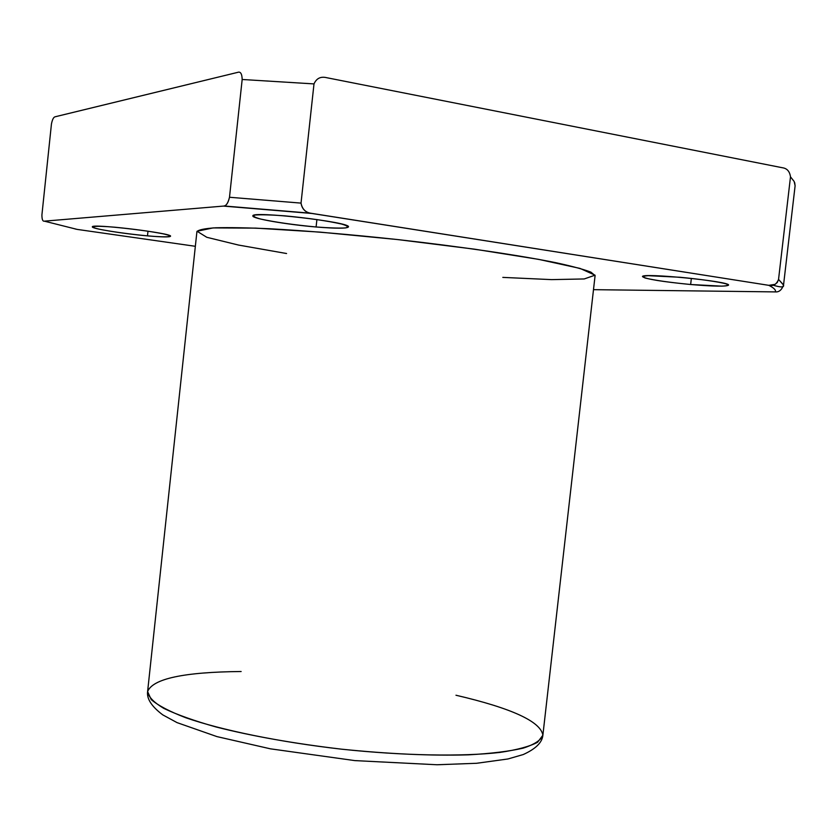 <?xml version="1.0" encoding="UTF-8"?>
<svg xmlns="http://www.w3.org/2000/svg" width="837" height="837" viewBox="0 0 837 837"><rect width="100%" height="100%" fill="white"/><g stroke="black" fill="none" stroke-linecap="round" stroke-linejoin="round"><path stroke-width="1.26" d="M773.022 285.166C780.775 287.499 784.279 287.478 783.537 285.082C781.748 289.947 779.038 292.218 775.397 291.904L593.485 289.665L775.397 291.904C779.038 292.218 781.748 289.937 783.537 285.082L778.546 279.422L777.311 282.456L775.072 284.36L768.795 285.333C773.89 287.865 776.087 290.062 775.397 291.904C776.087 290.062 773.89 287.865 768.795 285.333L310.663 213.215C305.181 212.221 301.969 208.852 301.027 203.109L229.495 197.26C228.25 202.711 226.429 205.62 224.034 205.975L312.002 213.477L223.395 206.09L44.371 221.156L77.161 229.401L195.345 246.298L77.161 229.401L44.371 221.156C42.739 221.533 41.923 219.451 41.913 214.931L51.444 124.012C52.333 119.565 53.537 117.159 55.075 116.803L237.792 72.348C240.522 71.375 241.987 73.75 242.175 79.484L229.495 197.26L301.027 203.109L314.001 83.909L242.175 79.484L314.001 83.909C316.501 78.28 320.77 76.219 326.807 77.726L782.469 167.756C787.042 168.383 789.72 171.407 790.494 176.848L794.187 181.503L795.108 185.814L794.187 181.503L790.494 176.848L778.546 279.422L783.547 284.936L795.108 185.814L783.537 285.051M690.651 284.507C670.071 282.508 654.994 280.374 645.432 278.093C641.979 276.838 642.931 276.032 648.309 275.687L679.822 277.256C700.046 279.139 718.481 281.787 726.213 283.889C729.132 285.124 727.646 285.877 721.766 286.149L690.651 284.507C713.637 286.442 726.265 286.662 728.535 285.155C731.35 281.42 640.274 272.454 642.513 276.649C645.913 279.077 661.962 281.692 690.651 284.507L691.352 278.386L690.651 284.507M286.578 253.527L238.44 245.042L206.781 237.29L197.051 231.242L213.121 227.915L255.599 228.114L320.226 232.131L397.554 239.56L474.642 249.185L538.589 259.355L580.083 268.426L595.044 275.185L584.226 278.951L551.635 279.621L502.817 277.392M147.479 235.867C129.672 234.13 114.125 232.016 100.848 229.526C86.514 226.534 92.886 225.341 114.972 227.225C133.669 229.045 149.656 231.232 162.922 233.785C176.638 236.777 168.739 237.708 147.479 235.867C161.949 237.112 169.639 237.248 170.528 236.254C173.269 233.251 90.574 223.301 92.352 226.869C91.359 228.616 123.238 233.764 147.479 235.867L147.982 231.179L147.479 235.867M316.093 226.984C293.881 224.871 275.446 222.244 260.778 219.085C254.071 217.243 252.199 215.883 255.18 215.015C261.238 214.565 271.021 214.837 284.538 215.82C308.121 218.059 327.173 220.811 341.695 224.065C347.847 225.896 349.071 227.193 345.367 227.946C338.849 228.281 329.087 227.967 316.093 226.984C336.16 228.606 346.947 228.585 348.443 226.921C351.938 222.203 250.629 210.547 252.868 215.946C251.77 218.52 286.85 224.567 316.093 226.984L316.909 219.524L316.093 226.984M455.966 695.233C511.773 708.238 540.744 721.578 542.878 735.231L537.584 742.273C529.675 746.468 517.13 749.858 499.94 752.421C462.024 756.774 403.172 755.717 341.297 749.146C293.996 743.549 252.209 736.152 215.946 726.955C194.247 720.824 176.921 714.662 163.968 708.468C153.778 702.421 148.327 696.792 147.605 691.592C152.658 678.723 183.847 672.038 241.15 671.515M542.878 735.231L595.086 275.624L590.943 272.161C583.776 269.368 571.88 266.176 555.266 262.577C518.385 255.149 459.9 246.538 397.554 239.56C349.814 234.433 307.273 230.834 269.932 228.763C247.501 227.758 229.411 227.434 215.653 227.79C204.646 228.522 198.4 229.809 196.915 231.661L147.605 691.592L151.235 699.617C158.036 705.445 169.545 711.481 185.751 717.738C221.805 730.251 279.474 742.063 341.297 749.146C388.682 754.001 431.065 755.895 468.469 754.838C490.984 753.582 509.241 751.344 523.219 748.132C534.487 744.449 541.037 740.149 542.878 735.231C542.219 742.471 535.67 748.916 523.219 754.555L507.933 758.971L476.64 763.281L436.998 764.756L354.836 760.603L270.403 748.822L216.94 736.602L177.025 722.613L162.765 714.871C151.675 706.543 146.611 698.79 147.605 691.592M55.075 116.803C53.537 117.159 52.333 119.565 51.444 124.012L41.913 214.931C41.923 219.451 42.739 221.533 44.371 221.156L223.395 206.09C226.011 206.184 228.041 203.234 229.495 197.26L242.175 79.484C241.987 73.75 240.522 71.375 237.792 72.348L55.315 116.73M77.161 229.401L74.859 228.878M794.7 182.696L795.108 185.814M768.795 285.333C773.315 286.317 776.569 284.35 778.546 279.422L790.494 176.848C789.72 171.407 787.042 168.383 782.469 167.756L326.807 77.726C320.77 76.219 316.501 78.28 314.001 83.909L301.027 203.109C302.241 209.376 305.903 212.839 312.002 213.477L768.795 285.333M310.663 213.205L224.044 205.975"/></g></svg>

